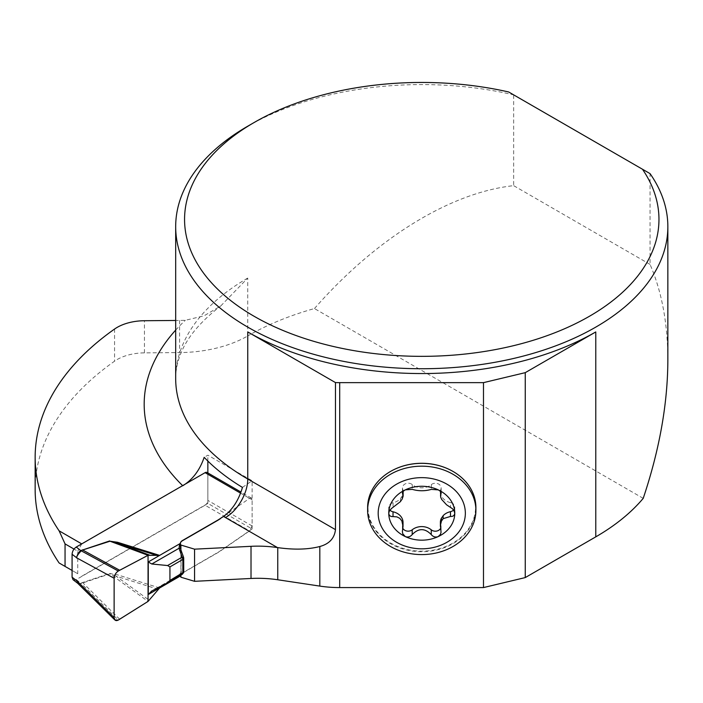 <?xml version="1.0" encoding="UTF-8"?>
<svg xmlns="http://www.w3.org/2000/svg" width="703" height="703" viewBox="0 0 703 703"><rect width="100%" height="100%" fill="white"/><g stroke="black" fill="none" stroke-linecap="round" stroke-linejoin="round"><path stroke-width="0.53" stroke-dasharray="3.52 2.64" d="M180.425 573.859L180.46 575.414A6.889 3.981 180 0 1 182.42 573.103L216.981 553.147A59.061 34.096 -0 0 0 220.461 550.959L249.583 530.923L252.122 525.958L252.122 499.833L251.384 498.075L249.583 498.365L226.111 514.517M73.094 579.755L74.975 580.107L76.258 579.597L205.083 505.229L249.583 530.923M159.634 587.945L117.498 574.817L109.677 573.481L116.004 576.144L117.498 574.817M76.258 579.597L80.766 583.147L109.677 573.481M179.617 576.407L179.072 575.239A2.953 2.9 84.3 0 0 180.601 572.216L180.407 573.323M207.051 472.478A3.937 2.276 -60 0 1 207.86 474.279L207.86 500.404A3.937 2.276 -60 0 1 205.083 505.229M77.734 583.314L81.223 583.446L109.993 573.841L148.052 601.408M158.14 589.272L116.004 576.144L149.308 600.257M119.668 619.229L82.427 582.418M78.182 583.745L81.223 583.446L118.297 620.046M180.416 573.226L179.089 575.212L179.713 575.098A2.953 2.768 74.1 0 0 181.049 571.759L180.601 572.216M180.601 548.929L183.448 557.514L183.448 571.073L181.049 571.759L181.049 550.888A2.953 0.659 -19.9 0 0 181.154 550.598M180.46 542.865L180.407 545.677M179.713 575.098L182.112 574.413L183.448 571.073L183.711 571.794M72.084 570.458L77.734 573.727L77.734 551.222L74.026 549.078M35.15 489.446A350.419 202.315 180 0 1 114.563 361.193A39.377 22.733 180 0 1 144.44 352.871L179.581 352.581A98.438 56.829 0 0 0 247.755 335.946L247.755 278.072L220.786 305.919L204.072 315.814L185.337 320.287A98.438 56.829 180 0 1 179.581 320.436L175.68 320.463M81.733 543.885L77.734 551.222M182.762 485.764L81.908 543.99M77.734 573.727L59.105 562.971M643.219 498.357L314.461 308.547A246.085 142.076 0 0 0 247.755 335.946M81.908 576.135L207.86 503.418L252.122 528.972L220.461 550.757A59.061 34.096 180 0 1 216.981 552.945L182.42 572.901A6.889 3.981 0 0 0 180.407 575.713M247.755 126.197A246.085 142.076 180 0 1 513.656 94.861L650.047 173.606L650.047 264.407C661.831 291.657 667.771 323.6 667.85 360.235M314.461 308.547C376.061 238.282 450.14 192.578 513.656 185.654L513.656 94.861L508.673 91.979M650.047 264.407L513.656 185.654M450.21 469.929A53.78 43.911 0 0 1 475.553 507.197A53.78 43.911 0 0 1 395.666 545.598A53.78 43.911 0 0 1 393.32 469.929M242.447 487.407L252.122 480.747L207.86 455.192L204.169 457.328M252.122 528.972L252.122 480.747M207.86 503.418L207.86 472.952M207.86 461.071L207.86 455.192M180.908 575.124L180.908 549.869M367.625 507.54A54.14 44.201 180 0 0 421.765 551.75A54.14 44.201 180 0 0 475.905 507.54M402.889 528.392A5.747 4.693 180 0 1 402.388 526.477A5.747 4.693 180 0 1 402.582 525.273A13.506 11.028 180 0 0 403.03 522.452M403.127 491.476A13.506 11.028 180 0 0 402.661 489.139A5.747 4.693 180 0 1 402.459 487.9A5.747 4.693 180 0 1 406 483.559A5.747 4.693 180 0 1 412.266 484.578A13.506 11.028 180 0 0 431.343 484.595L431.343 489.385M431.343 484.595A5.747 4.693 180 0 1 437.6 483.594A5.747 4.693 180 0 1 441.141 487.926A5.747 4.693 180 0 1 440.948 489.13A13.506 11.028 180 0 0 440.509 491.555M440.5 491.951A13.506 11.028 180 0 0 450.509 502.601L450.509 507.39M389.937 510.106A5.747 4.693 180 0 1 388.759 507.267A5.747 4.693 180 0 1 393.056 502.724A13.506 11.028 180 0 0 400.429 498.682L400.429 501.626M440.561 528.445A5.747 4.693 180 0 0 441.08 526.503A5.747 4.693 180 0 0 440.869 525.264L440.869 530.027M440.394 522.347A13.506 11.028 180 0 0 440.869 525.264M453.593 509.991A5.747 4.693 180 0 0 454.771 507.135A5.747 4.693 180 0 0 450.509 502.601M402.063 499.306L402.063 496.371A13.506 11.028 180 0 0 403.144 492.056M400.429 498.682A23.753 19.394 0 0 1 402.063 496.371M249.583 498.365L240.584 493.172M168.307 582.392L167.586 582.805M151.163 591.328L179.089 575.212L151.804 590.986M207.86 474.279L252.122 499.833M252.122 525.958L207.86 500.404M175.68 330.102A277.58 160.258 180 0 1 185.337 320.287M247.755 278.072A246.085 142.076 0 0 0 175.68 378.539C175.636 370.024 177.507 361.298 181.295 352.37C187.789 336.658 200.953 321.174 220.786 305.919M114.563 329.048L114.563 361.193M144.44 352.871L144.44 320.726M179.581 320.436L179.581 352.581M402.582 525.273L402.582 530.062M412.266 484.578L412.266 489.367M440.948 489.13L440.948 492.276M393.056 502.724L393.056 507.487M402.661 489.139L402.661 492.214M180.407 575.414L180.407 574.316M180.618 548.735L180.416 545.844M251.428 498.102L240.988 492.074M388.759 507.267L388.759 513.287M402.388 526.477L402.388 531.503M441.08 526.503L441.08 531.53M441.141 487.926L441.141 492.961M454.771 507.135L454.771 513.164M402.459 487.9L402.459 492.917"/><path stroke-width="1.05" d="M226.111 514.517L220.461 518.401A59.061 34.096 180 0 1 216.981 520.598L182.42 540.554A6.889 3.981 0 0 0 180.46 542.865A2.953 1.705 0 0 1 179.617 543.858L159.634 555.396L117.498 542.268L109.993 541.205L116.004 542.672L117.498 542.268M240.584 493.172L205.083 472.671L76.258 547.048L80.766 550.598L109.677 540.932M180.407 575.59A2.953 1.705 180 0 1 179.617 576.407L159.203 588.226M167.876 582.646L182.244 574.351L182.859 572.998L182.859 559.439L169.933 566.899L169.933 580.458L167.586 582.805L151.163 591.328M183.711 558.235L183.448 557.514L182.859 559.439L179.072 548.252L151.804 563.999L167.586 565.546L169.933 566.899M151.804 563.999L148.271 561.961L148.271 594.51L151.804 590.986M73.094 579.755L72.084 577.189L76.855 580.845L114.123 617.638L114.123 578.253C114.369 575.186 115.758 572.769 118.297 571.021L148.052 555.308L159.634 555.396L148.271 561.961M179.713 550.537A2.953 0.659 -19.9 0 1 181.154 550.598L180.618 548.735A2.953 0.914 -11.6 0 0 179.072 548.252L179.617 543.858M179.617 576.407L179.072 575.239M205.083 472.671A3.937 2.276 -60 0 1 207.051 472.478L240.988 492.074M72.084 577.189L72.084 554.28L76.855 557.936C76.284 559.131 77.207 552.795 80.775 550.598L109.993 541.213L148.052 555.308M76.258 547.048C73.718 548.797 72.33 551.214 72.084 554.28M114.123 578.253L76.855 557.936C76.1 557.136 77.55 554.764 81.223 550.809L118.297 571.021M78.182 583.745L76.855 580.845L77.734 583.314L114.941 620.028L118.297 620.046L148.052 601.408L159.634 587.945M114.123 617.638L114.941 620.028M158.14 555.801L116.004 542.672L149.308 555.01M119.668 570.265L82.427 549.86M180.407 545.677L180.548 548.586M169.933 580.458L183.641 572.154M167.586 565.546L182.112 557.154L183.448 557.514M74.026 549.078L65.054 543.902L59.105 530.827L81.733 543.885M175.68 320.463L144.44 320.726A39.377 22.733 180 0 0 114.563 329.048A350.419 202.315 0 0 0 35.15 457.301L35.15 489.446A350.419 202.315 180 0 0 59.105 562.971L65.054 566.407L65.054 543.902M65.054 566.407L72.084 570.458M182.762 485.764C192.684 479.604 199.819 470.122 204.169 457.328A248.379 143.403 180 0 0 242.447 487.407C238.739 500.158 232.447 509.842 223.58 516.468L220.461 518.401M35.15 457.301A350.419 202.315 0 0 0 59.105 530.827M642.472 169.23A237.201 136.944 180 0 1 537.953 338.793A237.201 136.944 180 0 1 232.737 302.132A237.201 136.944 180 0 1 254.038 122.568A237.201 136.944 180 0 1 508.673 91.979L650.047 173.606A246.085 142.076 180 0 1 667.85 226.656L667.85 360.235C667.701 403.75 659.493 449.797 643.219 498.357A246.085 142.076 180 0 1 595.775 536.864L525.246 577.585L483.488 587.576L339.698 587.576A78.745 45.467 0 0 1 319.821 586.1L277.755 579.764A78.745 45.467 0 0 0 251.015 578.464L251.015 546.319L194.555 549.166L180.908 545.053A6.889 3.981 180 0 1 180.407 543.568A6.889 3.981 180 0 1 182.42 540.756L216.981 520.8A59.061 34.096 0 0 0 220.461 518.603M251.015 546.319A78.745 45.467 180 0 1 277.43 547.567L225.487 517.575A277.58 160.258 180 0 1 223.58 516.468M251.015 578.464L194.555 581.319L180.908 577.207L180.908 575.124M180.407 575.414L180.407 575.713A6.889 3.981 0 0 0 180.908 577.207M194.555 549.166L194.555 581.319M667.85 226.656A246.085 142.076 180 0 1 421.765 368.732A246.085 142.076 180 0 1 175.68 226.656L175.68 378.539A246.085 142.076 0 0 0 247.755 478.998L247.755 331.939A246.085 142.076 180 0 0 595.775 331.939L525.246 372.66L483.488 382.643L483.488 587.576M525.246 577.585L525.246 372.66M319.821 586.1L319.821 546.512C329.268 543.929 334.479 538.305 335.472 529.64L335.472 382.581L247.755 331.939M175.68 226.656A246.085 142.076 180 0 1 247.755 126.197L254.038 122.568M319.821 546.512C308.063 549.553 294.039 549.922 277.755 547.619L277.43 547.567M483.488 382.643L339.698 382.643A78.745 45.467 180 0 1 335.472 382.581M393.32 469.929A53.78 43.911 0 0 1 393.416 469.885A53.78 43.911 0 0 1 450.122 469.885A53.78 43.911 0 0 1 450.21 469.929M207.86 472.952L207.86 461.071M180.908 549.869L180.908 545.053M475.905 510.387L475.905 507.54A54.14 44.201 180 0 0 450.307 469.982A54.14 44.201 180 0 0 393.223 469.982A54.14 44.201 180 0 0 367.625 507.54L367.625 510.387A54.14 44.201 180 0 0 421.765 554.588A54.14 44.201 180 0 0 475.905 510.387A54.14 44.201 180 0 0 421.765 466.177A54.14 44.201 180 0 0 367.625 510.387M403.03 526.292L403.03 522.452A13.506 11.028 180 0 0 393.021 511.793L393.021 516.582L396.94 516.89L399.752 518.304L401.844 520.897L403.03 526.292L402.388 531.591L402.749 533.77L405.262 536.565C407.933 537.514 410.244 536.855 412.195 534.588C418.549 528.023 424.902 528.032 431.264 534.614C433.206 536.881 435.517 537.54 438.189 536.6A33.006 26.951 180 0 0 454.771 513.146C454.498 515.51 453.066 516.608 450.474 516.45L443.11 518.656A23.753 19.394 -0 0 1 441.466 520.976L441.466 518.032A13.506 11.028 180 0 0 440.394 522.347L440.394 526.38M440.561 528.445A5.747 4.693 180 0 1 431.264 529.825A13.506 11.028 180 0 0 412.195 529.798L412.195 534.588M440.509 491.555A13.506 11.028 180 0 0 440.5 491.951L440.702 497.223L441.686 499.455L446.59 504.824L452.337 508.638L453.813 510.308L454.771 513.146A33.006 26.951 180 0 0 438.268 489.886L431.343 489.385C424.99 491.212 418.628 491.204 412.266 489.367L405.341 489.85A33.006 26.951 180 0 0 388.759 513.304L389.19 511.397L391.386 508.594L400.429 501.626A23.753 19.394 -0 0 1 402.063 499.306L403.118 496.265L402.459 493.146M440.5 495.791L440.948 493.919C441.563 492.557 440.667 491.212 438.268 489.886A33.006 26.951 180 0 0 405.341 489.85C402.916 491.186 402.019 492.539 402.661 493.901L402.661 492.214M393.021 516.582C390.464 516.723 389.04 515.633 388.759 513.304A33.006 26.951 180 0 0 405.262 536.565A33.006 26.951 -0 0 0 438.189 536.6L440.482 534.333L441.053 532.224L440.412 525.378L441.466 520.976M389.937 510.106A5.747 4.693 180 0 0 393.021 511.793M402.889 528.392A5.747 4.693 180 0 0 412.195 529.798M441.141 493.172L440.948 492.276M443.11 518.656L443.11 515.712A13.506 11.028 180 0 1 450.474 511.679A5.747 4.693 180 0 0 453.593 509.991M403.144 496.09L403.144 492.056A13.506 11.028 180 0 0 403.127 491.476M443.11 515.712A23.753 19.394 0 0 1 441.466 518.032M421.765 548.815A43.586 35.589 180 0 0 459.507 495.43A43.586 35.589 180 0 0 384.023 495.43A43.586 35.589 180 0 0 421.765 548.815M148.052 601.32L148.052 555.308L119.668 570.265C116.461 571.741 114.607 574.404 114.123 578.253L114.123 617.638C114.607 620.934 116.461 621.461 119.668 619.229L148.052 601.408M182.112 574.413L168.307 582.392M159.203 588.191L148.271 594.51M182.631 485.632A277.58 160.258 180 0 1 175.68 330.102M335.472 529.64L247.755 478.998A31.494 18.19 -60 0 1 225.487 517.575M595.775 331.939L595.775 536.864M277.755 547.619L277.755 579.764M339.698 382.643L339.698 587.576M431.264 529.825L431.264 534.614M450.474 511.679L450.474 516.45M73.086 579.747L77.734 583.314M180.407 544.966L180.407 543.568M182.244 574.351L183.588 572.69M183.729 571.794L183.703 557.857M183.553 557.224L181.154 550.598"/></g></svg>
